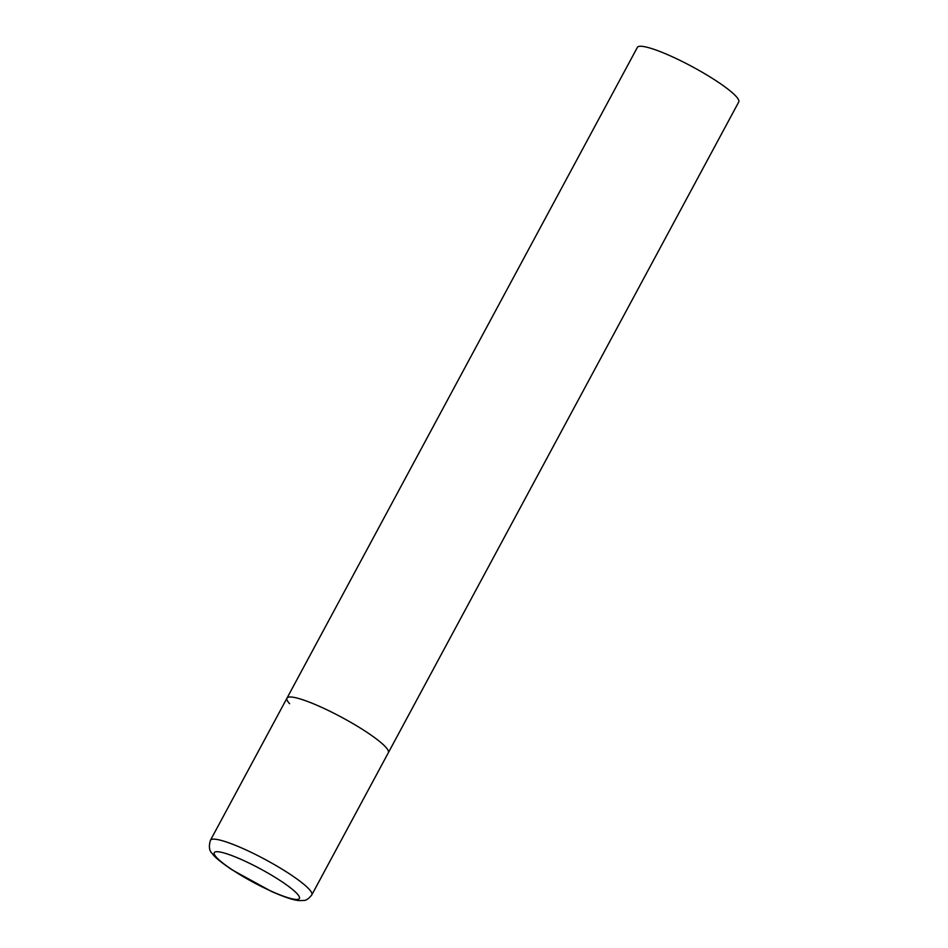 <?xml version="1.0" encoding="UTF-8"?>
<svg xmlns="http://www.w3.org/2000/svg" width="948" height="948" viewBox="0 0 948 948"><rect width="100%" height="100%" fill="white"/><g stroke="black" fill="none" stroke-linecap="round" stroke-linejoin="round"><path stroke-width="1.42" d="M289.614 703.7A57.567 9.042 28.3 0 1 286.995 698.119L637.364 47.4A57.567 9.042 28.3 0 1 681.731 61.241A57.567 9.042 28.3 0 1 736.11 96.4A57.567 9.042 28.3 0 1 738.741 101.981L388.36 752.7A57.567 9.042 -151.7 0 0 321.017 707.054A57.567 9.042 -151.7 0 0 286.995 698.119A57.567 9.042 28.3 0 1 331.35 711.96A57.567 9.042 28.3 0 1 385.741 747.119A57.567 9.042 28.3 0 1 388.36 752.7L311.821 894.853A57.567 9.042 -151.7 0 0 244.477 849.218A57.567 9.042 -151.7 0 0 210.444 840.272C208.584 846.588 209.247 851.079 212.447 853.745C214.248 856.779 220.754 862.123 231.952 869.778L271.329 891.381C288.441 898.941 295.835 900.446 299.461 900.6L303.668 900.446C306.097 900.564 308.811 898.704 311.821 894.853M270.808 890.99A48.36 7.596 -151.7 0 0 297.186 893.81A48.36 7.596 -151.7 0 0 242.83 860.156A48.36 7.596 -151.7 0 0 216.452 857.336A48.36 7.596 -151.7 0 0 270.808 890.99M286.995 698.119L210.444 840.272"/></g></svg>

